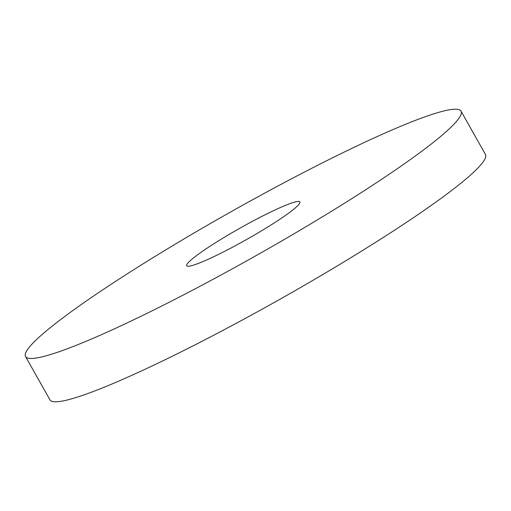 <?xml version="1.0" encoding="UTF-8"?>
<svg xmlns="http://www.w3.org/2000/svg" width="511" height="511" viewBox="0 0 511 511"><rect width="100%" height="100%" fill="white"/><g stroke="black" fill="none" stroke-linecap="round" stroke-linejoin="round"><path stroke-width="0.77" d="M196.096 264.244A64.98 6.566 150.6 0 1 186.681 265.739A64.98 6.566 150.6 0 1 225.338 236.682A64.98 6.566 150.6 0 1 290.491 203.429A64.98 6.566 150.6 0 1 299.906 201.934A64.98 6.566 150.6 0 1 261.249 230.991A64.98 6.566 150.6 0 1 196.096 264.244M461.037 111.143L485.45 154.469A249.93 25.256 150.6 0 1 336.762 266.231A249.93 25.256 150.6 0 1 86.174 394.122A249.93 25.256 150.6 0 1 49.963 399.858L25.55 356.531A249.93 25.256 150.6 0 1 174.238 244.769A249.93 25.256 150.6 0 1 424.826 116.878A249.93 25.256 150.6 0 1 461.037 111.143A249.93 25.256 150.6 0 1 312.349 222.905A249.93 25.256 150.6 0 1 61.761 350.795A249.93 25.256 150.6 0 1 25.55 356.531"/></g></svg>
